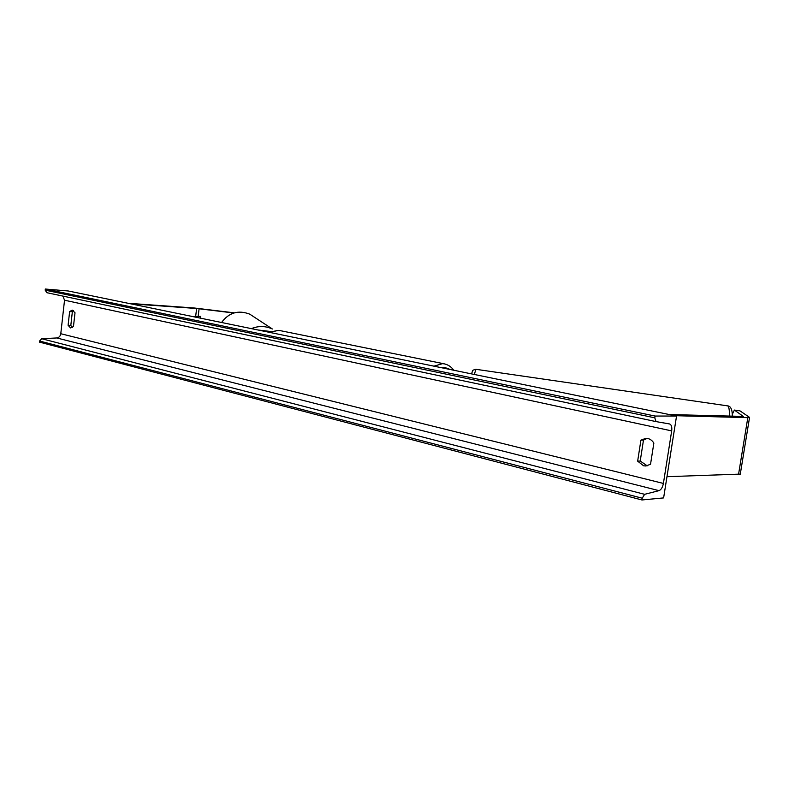 <?xml version="1.0" encoding="UTF-8"?>
<svg xmlns="http://www.w3.org/2000/svg" width="789" height="789" viewBox="0 0 789 789"><rect width="100%" height="100%" fill="white"/><g stroke="black" fill="none" stroke-linecap="round" stroke-linejoin="round"><path stroke-width="1.18" d="M740.289 474.1L666.971 476.694M743.504 416.572L734.391 410.063L740.003 410.882L749.412 417.282L748.307 417.677L674.802 415.675M743.524 416.424L669.289 414.541M734.391 410.063L732.261 414.314M234.343 312.838L194.41 308.016L128.035 303.272M233.8 312.996L196.875 308.509L130.52 303.775M68.091 325.275L70.537 327.928L73.456 326.557L75.014 312.789L72.223 310.116L69.629 311.576L68.091 325.275L70.813 325.443L72.312 327.622M637.65 461.161L640.915 440.163L645.866 438.319C649.209 438.349 651.872 439.937 653.854 443.083L650.54 464.228L645.944 465.993L643.587 465.786L637.65 461.161L640.224 461.023L643.479 440.094L647.148 438.388M647.217 465.816L640.224 461.023M663.618 497.908L676.548 416.04L655.077 416.05L654.801 417.825L655.994 421.592L669.536 423.949C671.419 424.65 672.139 426.967 671.686 430.893L663.401 483.44C662.602 487.375 661.143 489.782 659.012 490.65L644.623 494.318L642.226 498.214L641.95 499.97L663.618 497.908M655.077 416.05L45.318 289.03L68.318 290.993L676.548 416.04M73.555 310.659L72.351 311.773L70.813 325.443M62.913 296.102L64.53 300.214L60.783 333.727C60.309 336.222 58.978 337.633 56.769 337.958L41.738 338.737L39.568 341.016L39.45 342.12L641.95 499.97M45.318 289.03L45.19 290.155L46.837 292.699L655.935 421.582L46.827 292.689M640.915 440.163L643.479 440.094M69.629 311.576L72.351 311.773M200.406 318.145L200.623 316.399L193.986 316.823M200.623 316.399L196.017 317.247M738.514 474.593L747.804 417.667M195.642 316.527L196.619 308.489M198.207 316.064L199.094 308.736M450.598 369.587L444.631 367.427L441.534 367.723M433.96 366.165L442.58 363.64L444.572 363.907M280.351 330.66L278.339 330.374L269.67 332.386M729.5 416.237C729.509 409.698 728.868 406.236 727.576 405.862L475.925 369.301L474.317 374.459M475.945 369.301L475.925 369.301C470.767 370.662 473.508 370.228 471.378 373.858M64.53 300.214L671.686 430.893M60.783 333.727L663.401 483.44M45.19 290.155L654.801 417.825M39.568 341.016L642.226 498.214M41.738 338.737L644.623 494.318M56.769 337.958L659.012 490.65M221.591 322.504C228.899 312.582 238.288 309.801 249.748 314.15L254.6 317.336M257.904 329.97L270.893 331.538M221.571 322.494C228.869 312.582 238.268 309.801 249.748 314.15L272.373 328.993C265.469 325.867 258.476 325.739 251.385 328.628M740.269 474.209L749.54 417.489M453.734 370.228C451.308 366.826 448.132 364.686 444.187 363.828L279.987 330.591L278.162 330.354L269.227 332.297M732.36 416.326C732.33 409.55 730.742 406.059 727.576 405.862"/></g></svg>
